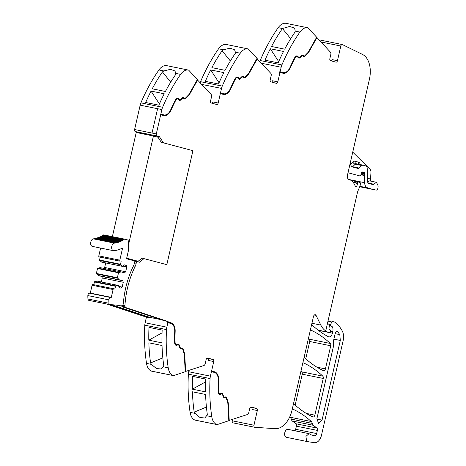 <?xml version="1.0" encoding="UTF-8"?>
<svg xmlns="http://www.w3.org/2000/svg" width="466" height="466" viewBox="0 0 466 466"><rect width="100%" height="100%" fill="white"/><g stroke="black" fill="none" stroke-linecap="round" stroke-linejoin="round"><path stroke-width="0.7" d="M147.314 134.75L139.771 132.653L140.202 133.305M179.381 100.371A2.476 1.544 101.5 0 0 180.365 99.916L180.709 99.986A2.476 1.544 101.5 0 1 179.55 100.423A2.476 1.544 101.5 0 1 178.915 100.015L178.356 99.328A2.697 1.683 101.5 0 0 177.662 98.879A2.697 1.683 101.5 0 0 175.851 100.108A121.265 75.731 101.5 0 0 171.01 110.145A10.124 6.32 101.5 0 1 163.816 115.585A10.124 6.32 101.5 0 1 163.578 115.533L160.345 114.683L160.496 114.024L160.84 114.094L161.871 109.574A9 5.621 -78.5 0 1 162.611 107.273L140.918 102.858A9 5.621 -78.5 0 0 140.179 105.159L134.598 129.513L152.032 133.055L157.613 108.706L140.179 105.159L157.613 108.706L152.032 133.055L134.598 129.513A1.8 1.124 -78.5 0 0 135.28 131.558L139.771 132.653M166.543 65.619L188.241 70.034A2.697 1.683 -78.5 0 1 188.305 70.046L166.607 65.63A2.697 1.683 -78.5 0 0 166.543 65.619A13.497 8.429 101.5 0 0 158.923 69.958L163.816 70.954L162.436 71.91A134.989 84.299 101.5 0 0 152.242 88.802L165.413 91.482A134.989 84.299 101.5 0 1 175.606 74.589L175.729 73.378L180.622 74.374A134.989 84.299 101.5 0 0 162.611 107.273M158.923 69.958A134.989 84.299 101.5 0 0 158.906 69.987A134.989 84.299 101.5 0 0 158.294 70.867A134.989 84.299 101.5 0 0 156.081 74.158A134.989 84.299 101.5 0 0 140.918 102.858M151.957 91.272L164.224 93.771A134.989 84.299 101.5 0 0 158.877 105.17L145.707 102.491A134.989 84.299 101.5 0 1 151.054 91.091L151.957 91.272M188.241 70.034A13.497 8.429 101.5 0 0 180.622 74.374M163.816 70.954L170.416 69.329L174.983 70.978L175.729 73.378M188.305 70.046A2.697 1.683 -78.5 0 1 188.934 70.418L197.357 79.546L188.922 94.557L185.55 98.035A1.8 1.124 101.5 0 1 184.682 98.378A1.8 1.124 101.5 0 1 184.291 98.163L184.053 97.924A3.151 1.969 101.5 0 0 183.371 97.551A3.151 1.969 101.5 0 0 181.897 98.105L180.528 99.444A1.8 1.124 101.5 0 1 179.684 99.759A1.8 1.124 101.5 0 1 179.224 99.462L178.664 98.78A3.373 2.109 101.5 0 0 177.796 98.221A3.373 2.109 101.5 0 0 175.531 99.753A121.941 76.15 101.5 0 0 170.667 109.848A9.448 5.901 101.5 0 1 167.527 113.989A9.448 5.901 101.5 0 1 163.95 114.927A9.448 5.901 101.5 0 1 163.729 114.875L160.84 114.094M244.021 77.828A2.476 1.544 101.5 0 0 245.04 77.333L248.477 73.797L248.821 73.867L245.39 77.403A2.476 1.544 101.5 0 1 244.19 77.88A2.476 1.544 101.5 0 1 243.654 77.583L243.415 77.35A2.476 1.544 101.5 0 0 242.879 77.053A2.476 1.544 101.5 0 0 241.72 77.484L240.357 78.83A2.476 1.544 101.5 0 1 239.198 79.261A2.476 1.544 101.5 0 1 238.557 78.853L238.004 78.171A2.697 1.683 101.5 0 0 237.305 77.723A2.697 1.683 101.5 0 0 235.493 78.952A121.265 75.731 101.5 0 0 230.653 88.989A10.124 6.32 101.5 0 1 223.459 94.429A10.124 6.32 101.5 0 1 223.22 94.371L220.331 93.59L218.175 103.015A1.8 1.124 -78.5 0 1 216.725 104.489A1.8 1.124 -78.5 0 1 216.684 104.477L211.249 103.015A1.8 1.124 101.5 0 1 210.568 100.965L211.535 96.747A2.248 1.404 -78.5 0 0 211.15 94.487L197.252 79.733M220.331 93.59L219.987 93.52L220.138 92.862L223.371 93.713A9.448 5.901 101.5 0 0 223.593 93.765A9.448 5.901 101.5 0 0 227.169 92.827A9.448 5.901 101.5 0 0 230.309 88.686A121.941 76.15 101.5 0 1 235.179 78.597A3.373 2.109 101.5 0 1 237.439 77.059A3.373 2.109 101.5 0 1 238.312 77.618L238.866 78.305A1.8 1.124 101.5 0 0 239.332 78.603A1.8 1.124 101.5 0 0 240.171 78.288L241.539 76.942A3.151 1.969 101.5 0 1 243.013 76.389A3.151 1.969 101.5 0 1 243.701 76.768L243.934 77.001A1.8 1.124 101.5 0 0 244.324 77.216A1.8 1.124 101.5 0 0 245.198 76.873L248.57 73.401L257.005 58.384L248.576 49.256A2.697 1.683 -78.5 0 0 247.947 48.883L226.249 44.468A2.697 1.683 -78.5 0 1 226.313 44.486M200.205 82.633A9 5.621 -78.5 0 1 200.561 81.696A134.989 84.299 101.5 0 1 215.729 52.996A134.989 84.299 101.5 0 1 217.937 49.705A134.989 84.299 101.5 0 1 218.571 48.796A13.497 8.429 101.5 0 1 226.191 44.462L247.883 48.872A13.497 8.429 101.5 0 0 240.264 53.211A134.989 84.299 101.5 0 0 222.259 86.111A9 5.621 -78.5 0 0 221.519 88.418L220.482 92.932M218.571 48.796L223.464 49.792L222.078 50.747A134.989 84.299 101.5 0 0 211.884 67.64L225.055 70.319A134.989 84.299 101.5 0 1 235.254 53.427L235.371 52.215L240.264 53.211M211.599 70.116L223.866 72.609A134.989 84.299 101.5 0 0 218.519 84.008L205.349 81.329A134.989 84.299 101.5 0 1 210.696 69.929L211.599 70.116M223.464 49.792L230.058 48.167L234.631 49.815L235.371 52.215M303.663 56.666A2.476 1.544 101.5 0 0 304.688 56.176L308.125 52.635L308.469 52.705L305.032 56.246A2.476 1.544 101.5 0 1 303.832 56.718A2.476 1.544 101.5 0 1 303.296 56.421L303.063 56.188A2.476 1.544 101.5 0 0 302.527 55.891A2.476 1.544 101.5 0 0 301.368 56.328L299.999 57.668A2.476 1.544 101.5 0 1 298.84 58.104A2.476 1.544 101.5 0 1 298.199 57.691L297.646 57.009A2.697 1.683 101.5 0 0 296.953 56.561A2.697 1.683 101.5 0 0 295.141 57.79A121.265 75.731 101.5 0 0 290.301 67.826A10.124 6.32 101.5 0 1 283.107 73.267A10.124 6.32 101.5 0 1 282.862 73.209L279.973 72.434L277.818 81.859A1.8 1.124 -78.5 0 1 276.373 83.327A1.8 1.124 -78.5 0 1 276.326 83.321L270.897 81.853A1.8 1.124 101.5 0 1 270.21 79.808L271.177 75.585A2.248 1.404 -78.5 0 0 270.793 73.325L256.894 58.57M279.973 72.434L279.629 72.364L279.781 71.706L283.013 72.55A9.448 5.901 101.5 0 0 283.241 72.609A9.448 5.901 101.5 0 0 286.817 71.665A9.448 5.901 101.5 0 0 289.951 67.529A121.941 76.15 101.5 0 1 294.821 57.434A3.373 2.109 101.5 0 1 297.087 55.903A3.373 2.109 101.5 0 1 297.955 56.462L298.508 57.143A1.8 1.124 101.5 0 0 298.974 57.44A1.8 1.124 101.5 0 0 299.819 57.126L301.182 55.786A3.151 1.969 101.5 0 1 302.661 55.227A3.151 1.969 101.5 0 1 303.343 55.605L303.582 55.838A1.8 1.124 101.5 0 0 303.972 56.06A1.8 1.124 101.5 0 0 304.84 55.71L308.212 52.239L316.647 37.222L308.218 28.094A2.697 1.683 -78.5 0 0 307.589 27.727L285.897 23.312A2.697 1.683 -78.5 0 1 285.955 23.323M259.853 61.471A9 5.621 -78.5 0 1 260.203 60.539A134.989 84.299 101.5 0 1 275.371 31.839A134.989 84.299 101.5 0 1 277.585 28.548A134.989 84.299 101.5 0 1 278.19 27.669A134.989 84.299 101.5 0 1 278.214 27.64A13.497 8.429 101.5 0 1 285.833 23.3L307.531 27.715A13.497 8.429 101.5 0 0 299.912 32.055A134.989 84.299 101.5 0 0 281.901 64.949A9 5.621 -78.5 0 0 281.161 67.255L280.124 71.776M278.214 27.64L282.454 28.537A134.989 84.299 101.5 0 0 281.843 29.416A134.989 84.299 101.5 0 0 271.527 46.483L284.703 49.163A134.989 84.299 101.5 0 1 295.019 32.096L295.228 31.1L299.912 32.055M270.338 48.767L283.514 51.446A134.989 84.299 101.5 0 0 278.167 62.852L264.991 60.172A134.989 84.299 101.5 0 1 270.338 48.767L278.691 61.634M282.495 28.508L289.619 26.486L294.634 28.1L295.228 31.1M308.469 52.705L316.962 37.565L316.542 37.414M316.962 37.565L330.435 52.163A2.248 1.404 -78.5 0 1 330.819 54.429L329.852 58.646A1.8 1.124 101.5 0 0 330.54 60.697L335.974 62.159A1.8 1.124 -78.5 0 0 336.015 62.17A1.8 1.124 -78.5 0 0 337.46 60.697L340.821 46.023A1.8 1.124 -78.5 0 1 342.265 44.55A1.8 1.124 -78.5 0 1 342.44 44.608L362.461 54.417A22.496 14.05 -78.5 0 1 369.404 79.389L347.485 175.111A4.048 2.528 -78.5 0 0 347.321 176.445A3.78 2.359 101.5 0 0 348.912 179.451A17.999 11.242 101.5 0 1 355.366 186.505A1.235 0.775 101.5 0 0 355.838 186.994A1.235 0.775 101.5 0 0 356.193 186.942A1.252 0.781 101.5 0 0 356.735 186.289A7.235 4.52 101.5 0 0 357.486 183.435L357.527 183.121A1.124 0.705 101.5 0 1 358.465 182.025A1.124 0.705 101.5 0 1 358.488 182.037L359.903 182.416A1.124 0.705 101.5 0 1 360.369 183.406L360.323 184.227A4.532 2.831 101.5 0 1 359.799 186.493L357.853 191.211A4.509 2.819 101.5 0 0 357.498 192.324L325.751 330.942L325.058 330.802A24.75 15.454 101.5 0 0 325.565 331.11A24.75 15.454 101.5 0 0 327.959 332.107L318.249 330.248L329.724 332.584A0.897 0.559 -78.5 0 1 329.701 332.578M319.676 40.507A1.8 1.124 -78.5 0 1 320.573 40.134L342.265 44.55M352.745 152.137L369.957 169.181A4.497 2.808 101.5 0 1 370.948 172.857L370.388 181.041M359.909 186.219L376.033 190.07A2.248 1.404 -78.5 0 0 376.085 190.081A2.248 1.404 -78.5 0 0 377.967 187.781L378.147 185.858L376.476 182.276L373.173 184.641L368.49 183.377L367.546 181.688L367.185 167.708L366.235 166.018L362.892 165.115L361.773 165.512L359.21 168.075L358.138 168.488M367.482 187.763A6.751 4.217 -78.5 0 1 364.651 182.689L364.464 175.501A1.124 0.705 -78.5 0 1 364.511 175.07L364.802 173.777A1.124 0.705 -78.5 0 0 364.348 172.49A1.124 0.705 -78.5 0 0 364.115 172.502A2.248 1.404 -78.5 0 1 363.649 172.531A2.248 1.404 -78.5 0 1 363.597 172.519L363.649 172.531M361.808 172.117L363.597 172.519M363.02 172.362A2.248 1.404 -78.5 0 1 362.565 172.088L362.024 171.977M348.597 172.903L359.921 175.95A1.124 0.705 -78.5 0 0 359.95 175.956A1.124 0.705 -78.5 0 0 360.841 175.082L361.418 172.816A1.124 0.705 -78.5 0 1 362.315 171.942A1.124 0.705 -78.5 0 1 362.565 172.088M348.702 172.927A2.248 1.404 101.5 0 0 348.65 172.915A2.248 1.404 101.5 0 0 347.956 173.037M327.336 324.01A1.351 0.845 101.5 0 0 327.499 324.074A1.351 0.845 101.5 0 0 327.773 324.056A2.248 1.404 -78.5 0 1 328.221 324.039A2.248 1.404 -78.5 0 1 328.274 324.051L329.013 324.249A1.124 0.705 -78.5 0 1 329.462 325.431L329.008 328.07A1.124 0.705 -78.5 0 0 329.287 329.171L330.336 329.986A1.124 0.705 -78.5 0 1 330.598 331.18L332.776 331.623L332.415 333.19A4.497 2.808 -78.5 0 1 328.804 336.871A4.497 2.808 -78.5 0 1 328.326 336.702A157.485 98.349 -78.5 0 1 311.841 324.75A2.248 1.404 101.5 0 1 311.649 324.517M329.724 332.584A0.897 0.559 -78.5 0 0 330.446 331.85L330.598 331.18M311.935 323.276L320.824 325.082A24.75 15.454 101.5 0 0 325.751 330.942M320.824 325.082L316.041 315.389L314.311 315.039M251.133 407.016L256.65 408.496A1.8 1.124 -78.5 0 1 257.337 410.54L253.976 425.219A1.8 1.124 -78.5 0 0 254.704 427.275A1.8 1.124 -78.5 0 0 254.797 427.287L275.126 428.679A22.496 14.05 101.5 0 0 292.036 410.132L313.467 316.565A2.248 1.404 -78.5 0 1 315.272 314.725A2.248 1.404 -78.5 0 1 316.041 315.389M329.421 325.641L331.71 326.153A1.124 0.705 -78.5 0 1 331.973 326.328A5.406 3.373 -78.5 0 1 332.776 331.623M331.023 325.967A1.124 0.705 -78.5 0 1 330.691 324.383L327.406 323.713M294.961 430.794A2.697 1.683 101.5 0 0 295.66 429.291L316.664 433.561A2.697 1.683 101.5 0 1 314.498 435.768A2.697 1.683 101.5 0 1 314.433 435.751L311.183 434.877A6.751 4.217 101.5 0 1 309.907 434.131L309.045 433.66L305.958 436.386L306.57 441.127A4.048 2.528 101.5 0 0 307.432 441.599A4.048 2.528 101.5 0 0 307.496 441.611L314.381 442.7A9 5.621 101.5 0 0 321.458 435.32L343.116 340.757A11.248 7.025 101.5 0 0 342.26 330.971A42.744 26.696 101.5 0 0 336.551 323.573A42.756 26.702 -78.5 0 0 336.161 323.235A42.756 26.702 -78.5 0 0 334.722 322.134A2.254 1.41 -78.5 0 0 334.437 322L332.421 321.458A0.897 0.559 -78.5 0 0 332.398 321.453A0.897 0.559 -78.5 0 0 331.757 321.942L330.691 324.383M309.045 433.66L288.04 429.384A4.048 2.528 101.5 0 0 284.947 432.11A4.048 2.528 101.5 0 0 285.559 436.852A4.048 2.528 101.5 0 0 286.421 437.324A4.048 2.528 101.5 0 0 286.491 437.335L307.362 441.582M316.664 433.561L317.387 430.421A2.248 1.404 101.5 0 0 316.863 428.033L313.362 425.301L292.351 421.031L295.858 423.757L316.863 428.033M317.387 430.421L296.382 426.145L295.66 429.291M296.382 426.145A2.248 1.404 101.5 0 0 295.858 423.757M292.351 421.031A4.497 2.808 101.5 0 1 291.273 419.132L312.278 423.408A4.497 2.808 101.5 0 0 313.362 425.301M291.273 419.132A4.724 2.953 101.5 0 0 290.283 417.268L311.288 421.538A4.724 2.953 101.5 0 1 311.352 421.596A4.724 2.953 101.5 0 1 312.278 423.408M292.223 409.329A2.248 1.404 101.5 0 1 292.916 409.206A2.248 1.404 101.5 0 1 293.114 409.27A157.485 98.349 -78.5 0 1 311.288 421.538M289.782 416.814A157.485 98.349 -78.5 0 1 290.283 417.268M254.611 427.252L233.099 422.872A1.8 1.124 -78.5 0 1 233.006 422.86A1.8 1.124 -78.5 0 1 232.278 420.804L232.586 419.464M251.221 407.034A1.8 1.124 101.5 0 0 251.174 407.022A1.8 1.124 101.5 0 0 249.729 408.49L248.762 412.713A2.248 1.404 -78.5 0 1 247.446 414.513L228.806 420.536M195.341 420.157A2.697 1.683 -78.5 0 1 195.143 420.134A2.697 1.683 -78.5 0 1 194.957 420.076A13.497 8.429 101.5 0 1 190.099 412.375A134.989 84.299 101.5 0 1 188.375 374.157L210.073 378.573A134.989 84.299 101.5 0 0 211.791 416.79A13.497 8.429 101.5 0 0 216.655 424.491A2.697 1.683 -78.5 0 0 216.841 424.549A2.697 1.683 -78.5 0 0 217.43 424.503L228.812 420.716L227.839 403.166L226.36 398.383A1.8 1.124 101.5 0 0 225.649 397.615A1.8 1.124 101.5 0 0 225.299 397.632L224.991 397.714A3.151 1.969 101.5 0 1 224.373 397.743A3.151 1.969 101.5 0 1 223.156 396.467L222.527 394.586A1.8 1.124 101.5 0 0 221.833 393.852A1.8 1.124 101.5 0 0 221.379 393.904L220.599 394.23A3.373 2.109 101.5 0 1 219.742 394.323A3.373 2.109 101.5 0 1 218.245 391.772A121.941 76.15 101.5 0 1 218.298 380.384A9.448 5.901 101.5 0 0 214.337 372.421L211.448 371.641L210.411 376.161L188.718 371.746L189.01 370.476M190.099 412.375L194.992 413.371L199.978 417.501L204.79 417.996L207.364 414.798A134.989 84.299 101.5 0 1 205.611 394.475L192.441 391.795A134.989 84.299 101.5 0 0 194.194 412.119L206.432 407.127M194.992 413.371L194.275 412.136M192.569 376.382L205.745 379.062A134.989 84.299 101.5 0 0 205.553 391.854L192.376 389.174A134.989 84.299 101.5 0 1 192.569 376.382M210.073 378.573A9 5.621 -78.5 0 1 210.411 376.161M188.375 374.157A9 5.621 -78.5 0 1 188.718 371.746M219.707 393.613A2.697 1.683 101.5 0 1 219.533 393.589A2.697 1.683 101.5 0 1 218.338 391.551A121.265 75.731 101.5 0 1 218.391 380.227L218.735 380.297A10.124 6.32 101.5 0 0 214.488 371.763L211.255 370.913L211.104 371.571L211.448 371.641M211.599 370.983L213.754 361.558A1.8 1.124 -78.5 0 0 213.073 359.513L207.638 358.045A1.8 1.124 101.5 0 0 207.597 358.034A1.8 1.124 101.5 0 0 206.153 359.507L205.186 363.73A2.248 1.404 -78.5 0 1 203.869 365.53L185.223 371.553M181.897 348.615A1.8 1.124 101.5 0 0 181.728 348.562L182.072 348.632A1.8 1.124 101.5 0 1 182.777 349.401L184.262 354.183L185.235 371.734L173.853 375.52A2.697 1.683 -78.5 0 1 173.265 375.561A2.697 1.683 -78.5 0 1 173.072 375.509L151.38 371.093A2.697 1.683 -78.5 0 0 151.566 371.152A2.697 1.683 -78.5 0 0 151.759 371.169M146.516 363.393L151.409 364.383L156.395 368.519L161.213 369.014L163.321 366.806L168.214 367.802A134.989 84.299 -78.5 0 1 166.496 329.59L144.798 325.175A134.989 84.299 -78.5 0 0 145.817 358.238A134.989 84.299 -78.5 0 0 146.353 362.268A134.989 84.299 -78.5 0 0 146.51 363.352A134.989 84.299 -78.5 0 0 146.516 363.393A13.497 8.429 101.5 0 0 151.38 371.093M168.214 367.802A13.497 8.429 101.5 0 0 173.072 375.509M163.321 366.806L163.758 365.6A134.989 84.299 -78.5 0 1 162.034 345.492M151.409 364.383L150.582 362.921A134.989 84.299 -78.5 0 1 148.864 342.813L162.034 345.498M162.052 332.881L148.8 340.186L161.97 342.871A134.989 84.299 -78.5 0 1 162.162 330.079L149.895 327.586M148.8 340.186A134.989 84.299 -78.5 0 1 148.992 327.4L149.895 327.581M166.496 329.59A9 5.621 -78.5 0 1 166.834 327.173L167.871 322.658L170.76 323.433A9.448 5.901 101.5 0 1 174.721 331.402A121.941 76.15 101.5 0 0 174.668 342.79A3.373 2.109 101.5 0 0 176.165 345.341A3.373 2.109 101.5 0 0 177.016 345.242L177.802 344.922A1.8 1.124 101.5 0 1 178.257 344.869A1.8 1.124 101.5 0 1 178.95 345.597L179.579 347.479A3.151 1.969 101.5 0 0 180.791 348.76A3.151 1.969 101.5 0 0 181.408 348.731L181.723 348.644A1.8 1.124 101.5 0 1 182.072 348.632M144.798 325.175A9 5.621 -78.5 0 1 145.136 322.763L146.423 317.142L149.697 317.812L149.796 317.369L111.496 304.723M133.486 265.882L135.227 266.237A66.143 41.305 101.5 0 0 124.94 305.62A1.8 1.124 -78.5 0 0 125.313 306.954L122.04 306.284L121.929 306.721L164.847 320.893L168.121 321.557L167.673 321.93L167.527 322.589L167.871 322.658M106.475 303.954L146.423 317.142M149.697 317.812L109.743 304.618M138.134 132.886L137.709 132.233M160.688 114.752L156.296 133.923A1.8 1.124 -78.5 0 0 156.978 135.967L159.401 136.643L157.339 136.223L161.306 142.287L192.93 150.675L166.828 264.659L141.99 258.1L137.616 261.717L134.872 261.164L137.651 261.729A1.8 1.124 -78.5 0 1 137.686 261.735A1.8 1.124 -78.5 0 1 137.691 261.735L139.579 262.224L144.058 258.519M302.824 363.043A2.248 1.404 101.5 0 1 303.517 362.921A2.248 1.404 101.5 0 1 303.716 362.985A157.485 98.349 -78.5 0 1 322.792 376.132A2.248 1.404 -78.5 0 1 323.235 378.45L314.83 415.148A2.248 1.404 -78.5 0 1 313.024 416.983A2.248 1.404 -78.5 0 1 312.826 416.919A157.485 98.349 -78.5 0 1 293.749 403.748A2.248 1.404 101.5 0 1 293.557 403.515M295.153 405.053L302.224 374.181A2.248 1.404 -78.5 0 0 301.787 371.862A157.485 98.349 -78.5 0 0 300.978 371.105M304.158 357.218A2.248 1.404 101.5 0 0 304.35 357.451A157.485 98.349 -78.5 0 0 323.416 370.668A2.248 1.404 -78.5 0 0 323.614 370.732A2.248 1.404 -78.5 0 0 325.419 368.897L330.72 345.772L309.709 341.496L305.754 358.762M308.463 338.421A157.485 98.349 -78.5 0 1 309.273 339.178A2.248 1.404 -78.5 0 1 309.709 341.496M310.315 330.336A2.248 1.404 101.5 0 1 311.008 330.213A2.248 1.404 101.5 0 1 311.206 330.278A157.485 98.349 -78.5 0 1 330.278 343.454A2.248 1.404 -78.5 0 1 330.72 345.772M192.93 150.675L161.306 142.287M160.496 114.024L163.38 114.805A9.448 5.901 101.5 0 0 163.607 114.857A9.448 5.901 101.5 0 0 163.782 114.886M163.648 115.551A10.124 6.32 101.5 0 0 170.667 110.075L171.01 110.145M177.488 98.862A2.697 1.683 101.5 0 0 177.319 98.809A2.697 1.683 101.5 0 0 175.507 100.039A121.265 75.731 101.5 0 0 170.667 110.075M180.365 99.916L181.734 98.576L182.078 98.646L180.709 99.986M183.062 98.192A2.476 1.544 101.5 0 0 182.893 98.14A2.476 1.544 101.5 0 0 181.734 98.576M184.379 98.99A2.476 1.544 101.5 0 0 185.398 98.495L188.835 94.953L197.334 79.82M183.196 97.528A3.151 1.969 101.5 0 1 183.709 97.854L183.948 98.093A1.8 1.124 101.5 0 0 184.338 98.309A1.8 1.124 101.5 0 0 184.513 98.32M177.622 98.198A3.373 2.109 101.5 0 1 178.321 98.71L178.874 99.392A1.8 1.124 101.5 0 0 179.34 99.689A1.8 1.124 101.5 0 0 179.515 99.707M170.719 82.138L162.436 71.91M159.407 103.953L151.054 91.091M182.893 98.14L183.237 98.21A2.476 1.544 101.5 0 1 183.773 98.507L184.012 98.74A2.476 1.544 101.5 0 0 184.548 99.037A2.476 1.544 101.5 0 0 185.742 98.565L189.179 95.023L188.835 94.953M189.179 95.023L197.677 79.89M212.059 103.231A1.8 1.124 101.5 0 0 212.834 101.932L218.175 103.015M220.138 92.862L223.028 93.643A9.448 5.901 101.5 0 0 223.249 93.695A9.448 5.901 101.5 0 0 223.424 93.724M223.29 94.388A10.124 6.32 101.5 0 0 230.309 88.919L230.653 88.989M237.13 77.7A2.697 1.683 101.5 0 0 236.961 77.653A2.697 1.683 101.5 0 0 235.149 78.876A121.265 75.731 101.5 0 0 230.309 88.919M239.023 79.214A2.476 1.544 101.5 0 0 240.007 78.76L241.72 77.484M242.704 77.03A2.476 1.544 101.5 0 0 242.536 76.977A2.476 1.544 101.5 0 0 241.376 77.414M256.982 58.664L248.477 73.797M242.838 76.366A3.151 1.969 101.5 0 1 243.357 76.698L243.59 76.931A1.8 1.124 101.5 0 0 243.98 77.146A1.8 1.124 101.5 0 0 244.155 77.158M237.264 77.036A3.373 2.109 101.5 0 1 237.969 77.548L238.522 78.236A1.8 1.124 101.5 0 0 238.982 78.533A1.8 1.124 101.5 0 0 239.163 78.544M230.361 60.976L222.078 50.747M219.049 82.791L210.696 69.929M248.821 73.867L257.325 58.733M271.701 82.074A1.8 1.124 101.5 0 0 272.476 80.769L277.818 81.859M279.781 71.706L282.67 72.48A9.448 5.901 101.5 0 0 282.897 72.539A9.448 5.901 101.5 0 0 283.066 72.568M282.932 73.226A10.124 6.32 101.5 0 0 289.957 67.756L290.301 67.826M296.772 56.543A2.697 1.683 101.5 0 0 296.603 56.491A2.697 1.683 101.5 0 0 294.797 57.72A121.265 75.731 101.5 0 0 289.957 67.756M298.671 58.052A2.476 1.544 101.5 0 0 299.655 57.598L301.368 56.328M302.352 55.873A2.476 1.544 101.5 0 0 302.184 55.821A2.476 1.544 101.5 0 0 301.019 56.258M308.125 52.635L316.618 37.496M302.486 55.204A3.151 1.969 101.5 0 1 302.999 55.536L303.232 55.769A1.8 1.124 101.5 0 0 303.622 55.99A1.8 1.124 101.5 0 0 303.803 56.002M296.912 55.879A3.373 2.109 101.5 0 1 297.611 56.392L298.164 57.073A1.8 1.124 101.5 0 0 298.63 57.37A1.8 1.124 101.5 0 0 298.805 57.388M290.691 38.707L282.454 28.537M331.349 60.912A1.8 1.124 101.5 0 0 332.124 59.613L337.46 60.697M362.793 165.092L356.35 163.782A2.248 1.404 101.5 0 0 356.298 163.77L362.892 165.115M350.152 162.832C350.479 165.168 351.405 166.583 352.925 167.084L358.086 168.471M316.892 418.73L333.435 346.5L333.51 340.757L335.345 332.741L337.151 330.901L339.807 334.617L340.302 340.454L322.053 420.116L318.622 423.611L316.892 418.73M256.65 408.496L251.314 407.406A1.8 1.124 -78.5 0 1 251.995 409.457L257.337 410.54M251.314 407.406L250.504 407.191M227.921 402.81L226.412 397.941L226.756 398.011L228.264 402.88L227.921 402.81L228.905 420.501M228.264 402.88L229.249 420.571M222.579 394.125L223.552 396.077L222.579 394.125A2.476 1.544 101.5 0 0 221.793 393.17M218.391 380.227A10.124 6.32 101.5 0 0 214.144 371.693L214.488 371.763M211.255 370.913L214.144 371.693M219.573 394.277A3.373 2.109 101.5 0 0 220.249 394.16L221.379 393.904M221.659 393.84A1.8 1.124 101.5 0 0 221.49 393.782A1.8 1.124 101.5 0 0 221.035 393.834M224.204 397.696A3.151 1.969 101.5 0 0 224.647 397.644L225.299 397.632M225.474 397.603A1.8 1.124 101.5 0 0 225.305 397.545A1.8 1.124 101.5 0 0 224.956 397.562M226.412 397.941A2.476 1.544 101.5 0 0 225.608 396.933M223.208 396.007A2.476 1.544 101.5 0 0 224.163 397.015A2.476 1.544 101.5 0 0 224.338 397.032M206.426 407.08L194.194 412.119M205.628 381.87L192.376 389.174M213.754 361.558L208.419 360.468A1.8 1.124 101.5 0 0 207.737 358.424L206.927 358.208M184.344 353.828L182.835 348.958L183.179 349.028L184.687 353.898L184.344 353.828L185.328 371.518M184.687 353.898L185.672 371.588M175.997 345.294A3.373 2.109 101.5 0 0 176.672 345.172L177.802 344.922M178.082 344.857A1.8 1.124 101.5 0 0 177.913 344.799A1.8 1.124 101.5 0 0 177.459 344.852M180.622 348.714A3.151 1.969 101.5 0 0 181.064 348.661L181.408 348.731M181.728 348.562A1.8 1.124 101.5 0 0 181.373 348.574L181.064 348.661M182.835 348.958A2.476 1.544 101.5 0 0 182.031 347.951M178.216 344.188A2.476 1.544 101.5 0 1 179.002 345.143L179.631 347.024A2.476 1.544 101.5 0 0 180.581 348.026A2.476 1.544 101.5 0 0 180.756 348.05M167.673 321.93L170.562 322.705A10.124 6.32 101.5 0 1 174.808 331.239A121.265 75.731 101.5 0 0 174.756 342.568A2.697 1.683 101.5 0 0 175.956 344.607A2.697 1.683 101.5 0 0 176.131 344.63M150.582 362.921L162.826 357.876M120.531 305.789L122.04 306.284L121.76 305.76M168.121 321.557L125.203 307.385L121.929 306.721M174.808 331.239L175.158 331.309A10.124 6.32 101.5 0 0 170.905 322.775L168.022 322M159.401 136.643L163.368 142.707M183.237 98.21A2.476 1.544 101.5 0 0 182.078 98.646M125.313 306.954L125.203 307.385M175.158 331.309A121.265 75.731 101.5 0 0 175.1 342.638A2.697 1.683 101.5 0 0 176.299 344.677A2.697 1.683 101.5 0 0 176.981 344.601L177.767 344.275A2.476 1.544 101.5 0 1 178.391 344.205A2.476 1.544 101.5 0 1 179.346 345.213L179.975 347.094A2.476 1.544 101.5 0 0 180.925 348.096A2.476 1.544 101.5 0 0 181.414 348.079L181.723 347.991A2.476 1.544 101.5 0 1 182.206 347.968A2.476 1.544 101.5 0 1 183.179 349.028M218.735 380.297A121.265 75.731 101.5 0 0 218.682 391.621A2.697 1.683 101.5 0 0 219.882 393.659A2.697 1.683 101.5 0 0 220.558 393.584L221.344 393.263A2.476 1.544 101.5 0 1 221.967 393.193A2.476 1.544 101.5 0 1 222.923 394.195M223.552 396.077A2.476 1.544 101.5 0 0 224.507 397.084A2.476 1.544 101.5 0 0 224.991 397.061L225.299 396.974A2.476 1.544 101.5 0 1 225.789 396.95A2.476 1.544 101.5 0 1 226.756 398.011M135.227 266.237A6.751 4.217 101.5 0 0 136.025 263.977L136.206 263.197A1.8 1.124 -78.5 0 1 137.651 261.729M161.224 319.693L149.796 317.369M119.214 279.775L98.21 275.499L96.369 273.455L117.374 277.73L119.214 279.775L122.744 280.724L123.263 282.262L122.156 287.085L121.038 288.18L119.209 287.685L118.481 285.512L117.933 285.367L115.714 285.868L114.782 289.054L113.832 288.798A0.897 0.559 101.5 0 0 113.087 289.526L111.292 297.366L110.401 297.454A2.132 1.334 101.5 0 0 108.858 299.854A17.883 11.167 101.5 0 0 108.98 303.267A2.132 1.334 101.5 0 0 109.912 304.653A2.132 1.334 101.5 0 0 110.058 304.671A171.104 106.854 101.5 0 1 120.77 305.83A3.833 2.394 101.5 0 0 121.486 305.801A3.833 2.394 101.5 0 0 121.591 305.766A2.248 1.404 101.5 0 0 123.362 303.389A66.143 41.305 101.5 0 1 123.583 300.85A66.143 41.305 101.5 0 1 133.526 265.801A6.751 4.217 101.5 0 0 134.325 263.54L134.907 261.007L126.618 258.776A0.676 0.419 101.5 0 1 126.636 258.391L128.331 250.988A2.132 1.334 101.5 0 0 128.412 250.259L128.441 241.825A2.476 1.544 101.5 0 0 127.404 239.856L125.005 239.209A2.476 1.544 101.5 0 0 124.946 239.198A2.476 1.544 101.5 0 0 124.672 239.18A2.481 1.549 101.5 0 0 124.02 239.437A35.771 22.339 101.5 0 1 123.688 239.67A0.676 0.419 101.5 0 0 123.065 240.083A35.771 22.339 101.5 0 1 122.511 240.427A0.676 0.419 101.5 0 0 121.882 240.8A35.771 22.339 101.5 0 1 121.329 241.097A0.676 0.419 101.5 0 0 120.694 241.417A35.771 22.339 101.5 0 1 120.135 241.679A0.676 0.419 101.5 0 0 119.494 241.947A35.771 22.339 101.5 0 1 118.929 242.163A0.676 0.419 101.5 0 0 118.288 242.384A35.771 22.339 101.5 0 1 117.729 242.559A0.676 0.419 101.5 0 0 117.083 242.728A35.771 22.339 101.5 0 1 116.523 242.856A0.676 0.419 101.5 0 0 115.883 242.972A35.771 22.339 101.5 0 1 115.318 243.054A0.676 0.419 101.5 0 0 114.683 243.124A35.771 22.339 101.5 0 1 114.461 243.141A3.827 2.388 101.5 0 0 111.712 246.759A3.827 2.388 101.5 0 0 113.349 250.661A3.827 2.388 101.5 0 0 113.756 250.691A43.42 27.115 101.5 0 0 121.882 248.32A0.676 0.419 101.5 0 1 122.354 249.06L119.814 260.156A0.897 0.559 101.5 0 0 120.158 261.176L100.103 257.162L99.549 260.442L120.554 264.717L121.108 261.432M113.791 288.786L92.827 284.522A0.897 0.559 101.5 0 0 92.804 284.516A0.897 0.559 101.5 0 0 92.082 285.25L90.288 293.091L89.396 293.178A2.132 1.334 101.5 0 0 87.853 295.578A17.883 11.167 101.5 0 0 87.975 298.997A2.132 1.334 101.5 0 0 88.907 300.378A2.132 1.334 101.5 0 0 89.047 300.395M93.788 284.72L94.423 281.965L115.428 286.235M117.933 285.367L96.928 281.091L94.423 281.965M98.21 275.499L101.739 276.454L102.252 277.986L101.338 281.988M96.369 273.455L97.511 268.48L118.515 272.756L121.02 271.882L124.556 272.837L125.669 271.742L126.775 266.919L123.117 266.173M121.02 271.882L100.015 267.606L97.511 268.48M103.743 268.369L104.664 267.467L105.695 262.952M120.554 264.717L122.843 266.441L101.838 262.166L99.549 260.442M100.598 248.069L98.809 255.881A0.897 0.559 101.5 0 0 99.153 256.906L100.103 257.162M115.102 242.873L94.091 238.598A0.676 0.419 101.5 0 0 93.672 238.848A35.771 22.339 101.5 0 1 93.456 238.866A3.827 2.388 101.5 0 0 90.707 242.489A3.827 2.388 101.5 0 0 92.338 246.386L113.349 250.661M94.709 238.726A35.771 22.339 101.5 0 0 94.872 238.697L115.883 242.972M95.513 238.58A0.676 0.419 101.5 0 0 94.872 238.697M95.786 238.522A35.771 22.339 101.5 0 0 96.078 238.452L117.083 242.728M96.718 238.283A0.676 0.419 101.5 0 0 96.078 238.452M96.911 238.225A35.771 22.339 101.5 0 0 97.283 238.109L118.288 242.384M97.924 237.893A0.676 0.419 101.5 0 0 97.283 238.109M98.064 237.841A35.771 22.339 101.5 0 0 98.483 237.677L119.494 241.947M99.124 237.404A0.676 0.419 101.5 0 0 98.483 237.677M99.223 237.363A35.771 22.339 101.5 0 0 99.683 237.147L120.694 241.417M100.324 236.827A0.676 0.419 101.5 0 0 99.683 237.147M100.388 236.792A35.771 22.339 101.5 0 0 100.877 236.524L121.882 240.8M101.506 236.151A0.676 0.419 101.5 0 0 100.877 236.524M101.553 236.128A35.771 22.339 101.5 0 0 102.054 235.813L123.065 240.083M102.677 235.394A0.676 0.419 101.5 0 0 102.054 235.813M102.706 235.377A35.771 22.339 101.5 0 0 103.009 235.161L124.02 239.437M124.888 239.186L104 234.934A2.476 1.544 101.5 0 0 103.935 234.922A2.476 1.544 101.5 0 0 103.668 234.905A2.481 1.549 101.5 0 0 103.009 235.161M122.843 266.441L124.428 264.886L126.263 265.381L126.775 266.919M117.374 277.73L118.515 272.756M113.832 288.798A0.897 0.559 101.5 0 0 113.809 288.792L92.804 284.516M111.292 297.366L90.288 293.091M122.156 287.085L118.772 286.398M123.263 282.262L102.252 277.986M122.744 280.724L101.739 276.454M125.669 271.742L104.664 267.467M126.263 265.381L124.323 264.991M122.302 266.296L101.297 262.02M93.672 238.848L114.683 243.124M128.43 245.203L153.442 135.996L136.223 132.495L112.37 236.641M126.682 258.187L138.152 261.275M153.442 135.996L157.991 137.225M161.871 109.574L157.613 108.706M221.519 88.418L201.854 84.416M222.259 86.111L200.561 81.696M281.161 67.255L261.496 63.254M281.901 64.949L260.203 60.539M340.821 46.023L321.051 41.998M376.033 190.07L359.7 186.744L376.085 190.081M364.651 182.689L349.267 179.561M360.917 174.779L364.464 175.501M364.511 175.07L361.028 174.36M361.354 173.072L364.802 173.777M355.529 186.808L356.193 186.942M355.168 185.975L356.735 186.289M353.321 182.585L357.486 183.435M353.012 182.2L357.527 183.121M358.465 182.025L351.253 180.563L358.436 182.025M327.348 323.969L327.773 324.056M318.045 330.091L327.959 332.107M332.415 333.19L318.36 330.336M331.973 326.328L329.398 325.804M331.71 326.153L329.415 325.687M331.757 321.942L327.988 321.179M293.114 409.27L292.712 409.189M253.976 425.219L232.278 420.804M216.655 424.491L194.957 420.076M206.898 415.794L211.791 416.79M166.834 327.173L145.136 322.763M156.978 135.967L135.28 131.558M156.296 133.923L152.032 133.055M314.83 415.148L306.261 413.406M323.235 378.45L302.224 374.181M322.792 376.132L301.787 371.862M303.716 362.985L303.308 362.903M325.419 368.897L316.897 367.161M330.278 343.454L309.273 339.178M311.206 330.278L310.799 330.196M315.837 39.593L315.488 39.523M360.265 164.58A4.497 2.808 101.5 0 0 358.476 162.145L355.133 161.242A4.497 2.808 101.5 0 0 352.89 162.034L350.502 164.422M367.458 178.443L369.037 178.501L370.324 179.521M370.173 181.018A3.827 2.388 101.5 0 0 369.934 180.948A3.827 2.388 101.5 0 0 367.616 182.264M367.948 182.998L373.819 184.198M213.073 359.513L207.737 358.424M170.562 322.705L170.905 322.775M163.38 114.805L163.729 114.875M178.321 98.71L178.664 98.78M178.874 99.392L179.224 99.462M183.709 97.854L184.053 97.924M183.948 98.093L184.291 98.163M175.507 100.039L175.851 100.108M185.398 98.495L185.742 98.565M124.94 305.62L122.704 305.16M174.756 342.568L175.1 342.638M179.002 345.143L179.346 345.213M179.975 347.094L179.631 347.024M218.338 391.551L218.682 391.621M305.032 56.246L304.688 56.176M299.999 57.668L299.655 57.598M294.797 57.72L295.141 57.79M245.39 77.403L245.04 77.333M240.357 78.83L240.007 78.76M235.149 78.876L235.493 78.952M223.028 93.643L223.371 93.713M237.969 77.548L238.312 77.618M238.522 78.236L238.866 78.305M243.357 76.698L243.701 76.768M243.59 76.931L243.934 77.001M282.67 72.48L283.013 72.55M297.611 56.392L297.955 56.462M298.164 57.073L298.508 57.143M302.999 55.536L303.343 55.605M303.232 55.769L303.582 55.838M352.471 166.915A2.248 1.404 101.5 0 0 352.663 166.746L359.21 168.075M355.133 161.242A2.248 1.753 -74.9 0 0 356.269 163.764A2.248 1.753 -74.9 0 0 356.286 163.77A2.248 1.404 101.5 0 0 355.232 164.178L361.773 165.512M352.89 162.034A2.248 1.276 45 0 0 355.232 164.178L352.663 166.746A2.248 1.276 45 0 1 351.463 166.141M358.476 162.145A2.248 1.753 -74.9 0 0 359.001 164.323M316.828 419.056L322.053 420.116M333.877 339.149L340.302 340.454M335.136 333.668L339.807 334.617M336.411 331.052L337.78 331.332M220.249 394.16L220.599 394.23M224.647 397.644L224.991 397.714M176.672 345.172L177.016 345.242M181.373 348.574L181.723 348.644M134.307 263.628L136.025 263.977M134.482 262.847L136.206 263.197M87.975 298.997L108.98 303.267M87.853 295.578L108.858 299.854M89.396 293.178L110.401 297.454M92.082 285.25L113.087 289.526M94.703 281.598L115.714 285.868M96.462 273.926L117.467 278.196M97.79 268.113L118.801 272.389M99.456 259.976L120.461 264.251M99.153 256.906L120.158 261.176M98.809 255.881L119.814 260.156M120.956 248.774L122.354 249.06M93.456 238.866L114.461 243.141M103.668 234.905L124.672 239.18M286.421 437.324L307.432 441.599M254.704 427.275L233.006 422.86M216.841 424.549L195.143 420.134M173.265 375.561L151.566 371.152M369.934 180.948L376.476 182.276M163.607 114.857L163.95 114.927M179.34 99.689L179.684 99.759M184.338 98.309L184.682 98.378M177.319 98.809L177.662 98.879M175.956 344.607L176.299 344.677M180.581 348.026L180.925 348.096M219.533 393.589L219.882 393.659M224.163 397.015L224.507 397.084M302.184 55.821L302.527 55.891M296.603 56.491L296.953 56.561M242.536 76.977L242.879 77.053M236.961 77.653L237.305 77.723M223.249 93.695L223.593 93.765M238.982 78.533L239.332 78.603M243.98 77.146L244.324 77.216M282.897 72.539L283.241 72.609M298.63 57.37L298.974 57.44M303.622 55.99L303.972 56.06M221.49 393.782L221.833 393.852M225.305 397.545L225.649 397.615M177.913 344.799L178.257 344.869M88.907 300.378L109.912 304.653M95.309 238.423L116.314 242.699M96.526 238.149L117.537 242.419M97.749 237.776L118.754 242.052M98.967 237.31L119.972 241.58M100.178 236.745L121.183 241.021M101.384 236.093L122.389 240.369M102.572 235.347L123.583 239.623M103.935 234.922L124.946 239.198"/></g></svg>
